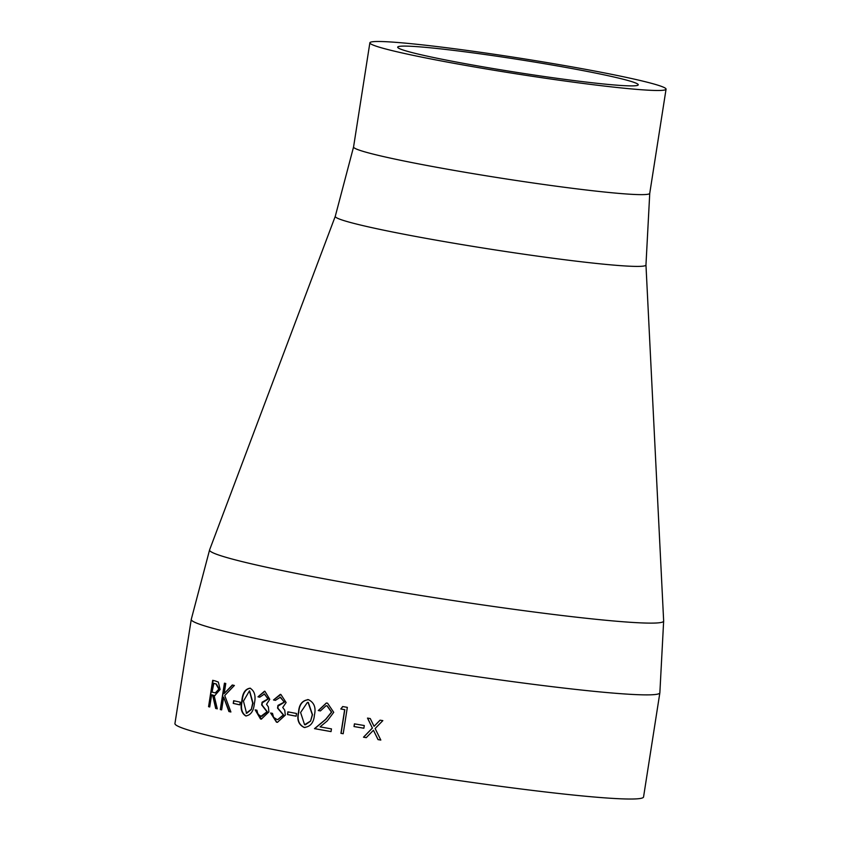 <?xml version="1.0" encoding="UTF-8"?>
<svg xmlns="http://www.w3.org/2000/svg" width="841" height="841" viewBox="0 0 841 841"><rect width="100%" height="100%" fill="white"/><g stroke="black" fill="none" stroke-linecap="round" stroke-linejoin="round"><path stroke-width="1.26" d="M659.859 692.816L643.554 796.953A237.162 12.678 -171.1 0 1 407.286 772.784A237.162 12.678 -171.1 0 1 174.939 723.565L191.254 619.428L209.598 549.867A229.814 12.279 -171.1 0 0 434.702 597.688A229.814 12.279 -171.1 0 0 663.654 620.973L659.859 692.816A237.162 12.678 -171.1 0 1 423.591 668.637A237.162 12.678 -171.1 0 1 191.254 619.428M354.008 726.561A237.162 12.678 -171.1 0 0 363.869 728.232L364.3 725.531A237.162 12.678 -171.1 0 1 354.429 723.859L354.008 726.561L354.555 723.88M340.794 708.995A237.162 12.678 -171.1 0 0 344.652 709.667L340.941 733.341A237.162 12.678 -171.1 0 0 343.202 733.73L347.333 707.355A237.162 12.678 -171.1 0 1 342.686 706.545L340.794 708.995L342.844 706.545M320.432 710.929A237.162 12.678 -171.1 0 1 318.276 710.54L326.308 703.034L327.538 703.171L333.73 712.327L327.265 720.916L320.074 726.866A237.162 12.678 -171.1 0 0 331.459 728.895L331.039 731.607A237.162 12.678 -171.1 0 1 314.492 728.642L325.583 719.412L331.48 712.148L327.002 705.851L326.024 705.757L320.432 710.929A236.647 12.647 -171.1 0 1 318.487 710.55L326.403 703.044M298.534 712.127C299.049 704.443 302.35 700.29 308.437 699.691C314.166 702.487 316.153 707.607 314.418 715.071C313.777 722.724 310.34 726.845 304.095 727.433C298.544 724.669 296.684 719.57 298.534 712.127L298.786 712.148C299.301 704.453 302.602 700.311 308.679 699.712M307.554 699.586L308.437 699.691M304.915 727.528L304.337 727.444C298.786 724.669 296.936 719.57 298.786 712.148M287.454 714.545A237.162 12.678 -171.1 0 0 296.095 716.185L296.516 713.483A237.162 12.678 -171.1 0 1 287.874 711.843L287.454 714.545L288.148 711.896M275.385 700.353A237.162 12.678 -171.1 0 1 273.504 699.975L280.873 694.456L286.129 702.54L282.734 707.47L284.742 710.182L285.32 715.123L277.446 722.303L276.468 722.177L270.634 713.01A237.162 12.678 -171.1 0 0 272.516 713.378L273.598 717.352L276.931 719.476L277.751 719.581L283.312 714.966L277.541 708.09L277.961 705.389L284.174 702.151L280.474 697.168L275.385 700.353M259.732 697.2A237.162 12.678 -171.1 0 1 257.987 696.832L264.915 691.27L269.772 699.323L266.534 704.274L268.395 706.966L268.889 711.907L261.341 719.108L260.521 719.002L255.17 709.867A237.162 12.678 -171.1 0 0 256.915 710.235L257.882 714.198L260.973 716.301L267.007 711.759L261.667 704.926L262.087 702.214L267.932 698.945L264.516 693.983L259.732 697.2M241.861 700.774C242.502 693.089 245.246 688.895 250.071 688.19C254.571 690.882 256.011 695.97 254.392 703.433C253.635 711.087 250.744 715.249 245.73 715.933C241.43 713.273 240.137 708.217 241.861 700.774L242.229 700.816C242.881 693.131 245.614 688.937 250.439 688.232M246.203 716.006L246.087 715.964C241.798 713.305 240.505 708.248 242.229 700.816M233.23 703.412A237.162 12.678 -171.1 0 0 239.811 704.863L240.232 702.161A237.162 12.678 -171.1 0 1 233.651 700.711L233.23 703.412L234.04 700.795M220.3 709.562A237.162 12.678 -171.1 0 0 221.646 709.878L223.643 697.147L228.931 711.549A237.162 12.678 -171.1 0 0 230.897 711.991L224.736 695.518L234.387 685.468A237.162 12.678 -171.1 0 1 232.305 684.995L224.2 693.541L225.777 683.491A237.162 12.678 -171.1 0 1 224.431 683.176L220.3 709.562L224.831 683.27M208.557 706.682A237.162 12.678 -171.1 0 0 209.714 706.976L211.627 694.803A237.162 12.678 -171.1 0 0 212.584 695.044L215.695 708.458A237.162 12.678 -171.1 0 0 217.283 708.837L214.066 695.412L214.833 695.549L220.132 689.473L218.324 682.083L215.307 680.958A237.162 12.678 -171.1 0 1 212.689 680.306L208.557 706.682L213.12 680.411M372.363 728.054L363.491 737.2A237.162 12.678 -171.1 0 0 366.245 737.662L373.436 730.261L378.03 739.617A237.162 12.678 -171.1 0 0 380.815 740.069L375.139 728.516L382.834 720.632A237.162 12.678 -171.1 0 1 380.048 720.169L374.056 726.319L370.261 718.55A237.162 12.678 -171.1 0 1 367.496 718.088L372.363 728.054L367.601 718.077M602.829 72.599A149.898 8.011 -171.1 0 1 666.061 89.188A149.898 8.011 -171.1 0 1 516.731 73.903A149.898 8.011 -171.1 0 1 369.872 42.807A149.898 8.011 -171.1 0 1 450.093 48.189A149.898 8.011 -171.1 0 1 602.829 72.599M586.892 71.359A121.745 6.507 -171.1 0 1 638.245 84.825A121.745 6.507 -171.1 0 1 516.963 72.421A121.745 6.507 -171.1 0 1 397.688 47.159A121.745 6.507 -171.1 0 1 462.834 51.532A121.745 6.507 -171.1 0 1 586.892 71.359M374.056 726.319L380.121 720.159M380.805 740.048A236.647 12.647 -171.1 0 1 378.103 739.596L373.436 730.261M366.266 737.631A236.647 12.647 -171.1 0 1 363.596 737.189L372.447 728.043M215.033 695.57L214.066 695.412M217.272 708.784A236.647 12.647 -171.1 0 1 216.126 708.511L213.015 695.097A236.647 12.647 -171.1 0 1 212.058 694.855L211.627 694.803M209.724 706.924A236.647 12.647 -171.1 0 1 208.999 706.745M215.496 692.921L219.27 689.21L216.347 683.975A236.647 12.647 -171.1 0 1 213.866 683.355L212.048 692.101L215.285 692.9L218.849 689.157L215.916 683.922A237.162 12.678 -171.1 0 1 213.425 683.302M224.2 693.541L232.705 685.047M230.876 711.949A236.647 12.647 -171.1 0 1 229.33 711.602L223.643 697.147M221.656 709.825A236.647 12.647 -171.1 0 1 220.71 709.604M239.822 704.832A236.647 12.647 -171.1 0 1 233.619 703.454M246.697 713.294L251.28 709.583L253.036 703.108L249.619 690.903M251.28 709.583L252.689 703.065L249.43 690.882L243.459 701.11L246.56 713.284M246.213 713.231L250.933 709.552M257.987 696.832L264.484 691.207M261.498 719.118L255.517 709.941M261.824 716.406L267.322 711.791L261.993 704.947L262.413 702.267M263.033 702.34L268.247 698.976L264.169 693.93M259.753 697.168A236.647 12.647 -171.1 0 1 258.324 696.863M273.504 699.975L280.305 694.372M277.583 722.314L276.763 722.198L270.949 713.073M277.887 719.591L283.596 714.987L277.835 708.122L278.255 705.441M279.002 705.525L284.447 702.172L280.011 697.105M275.406 700.322A236.647 12.647 -171.1 0 1 273.809 700.006M296.095 716.154A236.647 12.647 -171.1 0 1 287.727 714.566M305.031 727.539L304.337 727.444M305.357 724.805L310.571 721.147L312.505 714.682L308.321 702.424L307.554 702.361M310.571 721.147L312.284 714.671L308.09 702.414L307.428 702.351L300.594 712.506L304.589 724.742L310.35 721.136M331.039 731.575A236.647 12.647 -171.1 0 1 314.702 728.653L325.772 719.412L331.659 712.159L327.202 705.862L326.119 705.757M343.202 733.709A236.647 12.647 -171.1 0 1 341.099 733.341L344.81 709.667A236.647 12.647 -171.1 0 1 340.962 708.995M363.88 728.211A236.647 12.647 -171.1 0 1 354.135 726.561M663.654 620.973L645.962 264.926A157.246 8.399 -171.1 0 1 489.304 248.999A157.246 8.399 -171.1 0 1 335.286 216.274L209.598 549.867M645.962 264.926L649.746 193.325A149.898 8.011 -171.1 0 1 500.416 178.05A149.898 8.011 -171.1 0 1 353.567 146.944L335.286 216.274M369.872 42.807L353.567 146.944M666.061 89.188L649.746 193.325"/></g></svg>
